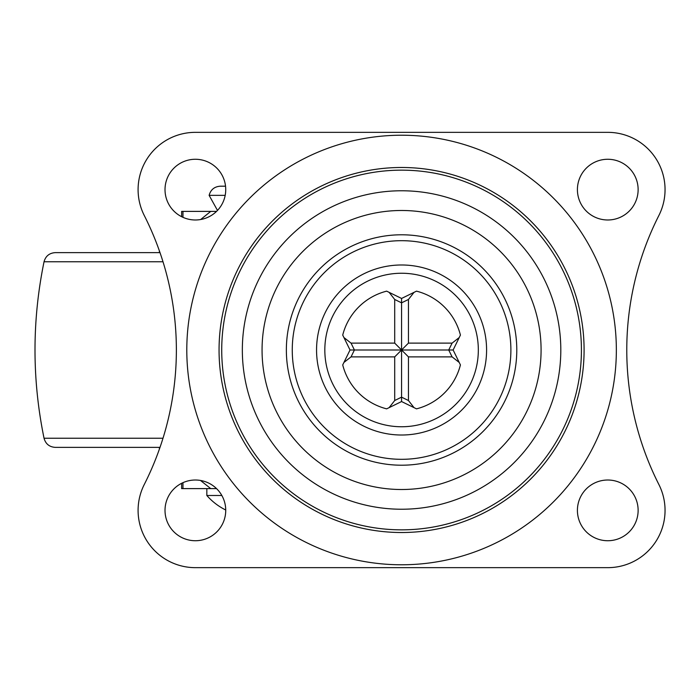 <?xml version="1.0" encoding="UTF-8"?>
<svg xmlns="http://www.w3.org/2000/svg" width="700" height="700" viewBox="0 0 700 700"><rect width="100%" height="100%" fill="white"/><g stroke="black" fill="none" stroke-linecap="round" stroke-linejoin="round"><path stroke-width="1.05" d="M200.664 219.52L210.752 211.391M216.536 211.391L181.633 211.391L181.633 216.694M181.633 483.306L181.633 488.609L216.536 488.609M210.752 488.609L200.751 480.664M160.011 252.63L55.256 252.63C49.367 253.032 45.623 256.078 44.039 261.765L163.004 261.765M160.011 447.37L55.256 447.37C49.367 446.967 45.623 443.922 44.039 438.235C31.99 379.409 31.99 320.591 44.039 261.765M607.775 132.344L195.379 132.344A57.277 57.277 0 0 0 144.27 215.495A297.841 297.841 0 0 1 144.27 484.505A57.277 57.277 0 0 0 195.379 567.656L607.775 567.656A57.277 57.277 0 0 0 658.875 484.505A297.841 297.841 0 0 1 658.875 215.495A57.277 57.277 0 0 0 607.775 132.344M225.733 189.621A30.354 30.354 0 0 0 195.379 159.268A30.354 30.354 0 0 0 165.016 189.621A30.354 30.354 0 0 0 195.379 219.984A30.354 30.354 0 0 0 225.733 189.621M225.733 510.379A30.354 30.354 0 0 0 195.379 480.016A30.354 30.354 0 0 0 165.016 510.379A30.354 30.354 0 0 0 195.379 540.733A30.354 30.354 0 0 0 225.733 510.379M638.129 510.379A30.354 30.354 0 0 0 607.775 480.016A30.354 30.354 0 0 0 577.413 510.379A30.354 30.354 0 0 0 607.775 540.733A30.354 30.354 0 0 0 638.129 510.379M638.129 189.621A30.354 30.354 0 0 0 607.775 159.268A30.354 30.354 0 0 0 577.413 189.621A30.354 30.354 0 0 0 607.775 219.984A30.354 30.354 0 0 0 638.129 189.621M478.327 350A76.755 76.755 0 0 1 401.572 426.755A76.755 76.755 0 0 1 324.826 350A76.755 76.755 0 0 1 401.572 273.245A76.755 76.755 0 0 1 478.327 350M581.42 350A179.847 179.847 0 0 1 401.572 529.847A179.847 179.847 0 0 1 221.725 350A179.847 179.847 0 0 1 401.572 170.153A179.847 179.847 0 0 1 581.42 350M242.34 350A159.232 159.232 0 0 1 401.572 190.768A159.232 159.232 0 0 1 560.805 350A159.232 159.232 0 0 1 401.572 509.233A159.232 159.232 0 0 1 242.34 350M394.704 299.477L389.121 292.355L401.572 298.454L401.572 302.846L394.704 299.477L394.704 343.123L401.572 350L394.704 356.877L351.05 356.877L343.928 362.451L342.72 364.919A60.716 60.716 0 0 0 386.654 408.852L389.121 407.645L394.704 400.523L401.572 397.154L401.572 401.546L389.121 407.645M389.121 292.355L386.654 291.148A60.716 60.716 0 0 0 342.72 335.081L343.928 337.549L351.05 343.123L354.419 350L351.05 356.877M452.095 356.877L408.45 356.877L401.572 350L453.127 350L459.218 362.451L452.095 356.877L448.726 350L452.095 343.123L459.218 337.549L460.425 335.081A60.716 60.716 0 0 0 416.491 291.148L414.033 292.355L408.45 299.477L408.45 343.123L401.572 350L350.026 350L343.928 337.549M408.45 356.877L408.45 400.523L414.033 407.645L416.491 408.852A60.716 60.716 0 0 0 460.425 364.919L459.218 362.451M414.033 407.645L401.572 401.546M459.218 337.549L453.127 350M401.572 298.454L414.033 292.355M343.928 362.451L350.026 350M394.704 343.123L351.05 343.123M394.704 356.877L394.704 400.523M408.45 299.477L401.572 302.846L401.572 397.154L408.45 400.523M452.095 343.123L408.45 343.123M225.19 195.352L209.125 195.352C210.7 189.648 214.445 186.594 220.343 186.191L225.54 186.191M221.83 495.486L206.832 495.486A60.883 60.883 0 0 0 225.733 510.002M182.971 217.332L182.971 211.391M182.971 482.668L182.971 488.609M163.004 438.235L44.039 438.235M186.795 350A214.778 214.778 0 0 1 401.572 135.222A214.778 214.778 0 0 1 616.35 350A214.778 214.778 0 0 1 401.572 564.778A214.778 214.778 0 0 1 186.795 350M286.361 350A115.211 115.211 0 0 0 401.572 465.211A115.211 115.211 0 0 0 516.784 350A115.211 115.211 0 0 0 401.572 234.789A115.211 115.211 0 0 0 286.361 350M292.259 350A109.314 109.314 0 0 1 401.572 240.686A109.314 109.314 0 0 1 510.886 350A109.314 109.314 0 0 1 401.572 459.314A109.314 109.314 0 0 1 292.259 350M584.089 350A182.516 182.516 0 0 0 401.572 167.484A182.516 182.516 0 0 0 219.056 350A182.516 182.516 0 0 0 401.572 532.516A182.516 182.516 0 0 0 584.089 350M486.588 350A85.015 85.015 0 0 0 401.572 264.985A85.015 85.015 0 0 0 316.558 350A85.015 85.015 0 0 0 401.572 435.015A85.015 85.015 0 0 0 486.588 350M262.062 350A139.51 139.51 0 0 1 401.572 210.49A139.51 139.51 0 0 1 541.082 350A139.51 139.51 0 0 1 401.572 489.51A139.51 139.51 0 0 1 262.062 350M159.338 447.37L159.425 449.05M159.338 252.63L159.425 250.95M206.832 495.486L206.832 488.609M217.49 210.42L209.125 195.352"/></g></svg>
